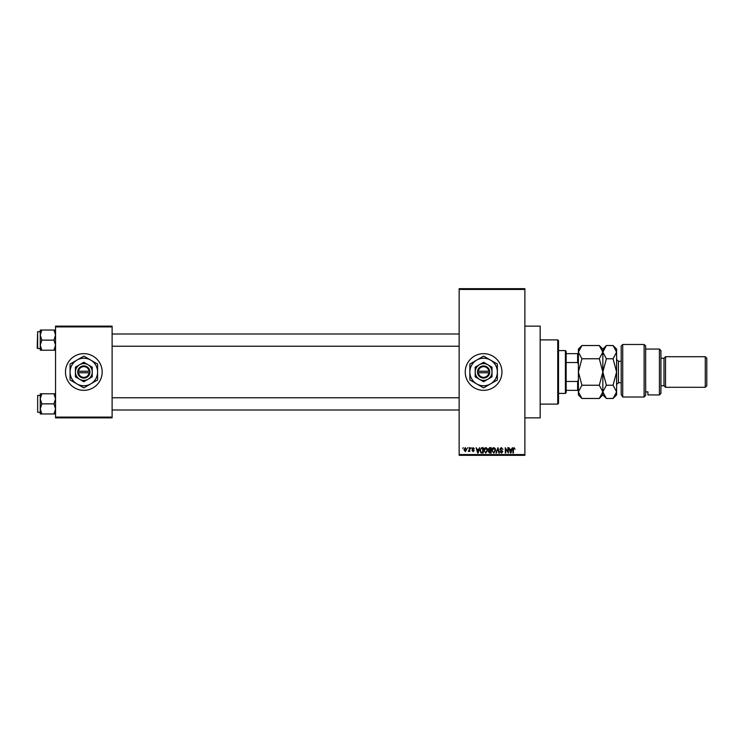 <?xml version="1.0" encoding="UTF-8"?>
<svg xmlns="http://www.w3.org/2000/svg" width="744" height="744" viewBox="0 0 744 744"><rect width="100%" height="100%" fill="white"/><g stroke="black" fill="none" stroke-linecap="round" stroke-linejoin="round"><path stroke-width="1.12" d="M483.6 353.651A18.349 18.349 0 0 0 465.251 372A18.349 18.349 0 0 0 483.6 390.349A18.349 18.349 0 0 0 501.949 372A18.349 18.349 0 0 0 483.6 353.651M524.873 326.132L540.163 326.132L540.163 417.868L524.873 417.868M83.83 353.651A18.349 18.349 0 0 0 65.481 372A18.349 18.349 0 0 0 83.83 390.349A18.349 18.349 0 0 0 102.17 372A18.349 18.349 0 0 0 83.83 353.651M467.344 448.437L467.827 447.674L467.344 448.437M469.287 449.692L469.287 447.674L469.771 447.674L469.771 451.562L469.287 450.948L468.246 451.422L469.287 449.692M470.673 448.437L471.166 447.674L470.673 448.437M471.929 448.865L473.1 447.609L474.291 448.855L473.072 448.158L472.412 448.762L474.216 450.529L473.119 451.636L471.994 450.52L473.1 451.078L473.733 450.604L471.929 448.865M478.708 449.274L479.638 447.674L478.159 453.022L477.648 453.022L476.095 447.674L477.025 449.274L478.708 449.274M485.758 447.609L487.153 448.446L487.627 450.278L485.748 453.096L483.879 450.343L484.363 448.418L485.758 447.609M493.746 447.609L495.141 448.446L495.625 450.278L493.746 453.096L491.868 450.343L492.351 448.418L493.746 447.609M514.03 447.609L515.081 449.274L514.002 448.232L513.481 448.632L513.406 453.022L512.923 453.022L512.923 449.395L514.03 447.609M459.141 454.556L524.873 454.556L524.873 455.319L459.141 455.319L459.141 288.681L524.873 288.681L524.873 289.444L459.141 289.444M524.873 454.556L524.873 289.444M511.509 449.274L512.439 447.674L510.961 453.022L510.449 453.022L508.896 447.674L509.826 449.274L511.509 449.274M507.854 451.952L507.854 447.674L508.338 447.674L508.338 453.022L505.771 448.734L505.771 453.022L505.278 453.022L505.278 447.674L507.854 451.952M499.856 449.153L501.372 447.609L502.991 449.413L501.335 448.232L500.349 449.144L502.851 451.627L501.465 453.096L499.996 451.496L501.447 452.473L502.209 451.069L500.6 450.427L499.856 449.153M495.95 453.022L497.95 447.674L499.391 453.022L498.889 453.022L497.745 448.297L496.453 453.022L495.95 453.022M488.185 449.246L489.664 447.674L491.17 447.674L491.17 453.022L489.664 453.022L488.324 451.682L488.855 450.557L488.185 449.246M479.917 450.38L481.759 447.674L483.181 447.674L483.181 453.022L481.052 452.929L479.917 450.38M463.931 449.664L465.288 447.609L466.646 449.618L465.288 451.636L463.931 449.664M462.749 448.437L463.242 447.674L462.749 448.437M55.549 326.132L112.112 326.132L112.112 326.904L55.549 326.904L55.549 326.132M112.112 417.096L112.112 417.868L55.549 417.868L55.549 417.096L112.112 417.096L112.112 326.904M55.549 417.096L55.549 326.904M510.886 451.459L511.342 449.897L509.993 449.897L510.663 452.464L510.886 451.459M493.737 452.473L495.132 450.269L493.746 448.232L492.351 450.362L492.565 451.571L493.737 452.473M490.687 452.399L490.687 450.799L489.264 450.855L488.808 451.589L490.687 452.399M490.687 450.176L490.687 448.297L489.152 448.362L488.669 449.237L490.687 450.176M485.748 452.473L487.143 450.269L485.758 448.232L484.363 450.362L484.567 451.571L485.748 452.473M482.698 452.399L482.698 448.297L481.824 448.297L480.596 449.078L480.401 450.39L481.145 452.296L482.698 452.399M478.094 451.459L478.541 449.897L477.192 449.897L477.871 452.464L478.094 451.459M465.307 451.078L466.163 449.618L465.279 448.158L464.423 449.618L465.307 451.078M557.749 404.104L557.749 339.896L558.511 340.659L558.511 403.341L557.749 404.104L540.163 404.104M557.749 339.896L540.163 339.896M40.26 398.831L40.26 408.921L41.822 403.871L40.26 398.831L41.822 393.79L40.26 393.79L40.26 398.831M37.656 412.288L37.656 395.464L37.656 412.288L40.26 412.288M55.549 393.79L53.986 393.79L55.549 398.831L53.986 403.871L41.822 403.871M53.986 393.79L41.822 393.79M53.986 403.871L55.549 408.921L53.986 413.962L41.822 413.962L40.26 408.921L40.26 413.962L41.822 413.962M53.986 413.962L55.549 413.962M565.394 350.601L566.156 351.363L566.156 392.637L565.394 393.399L565.394 350.601L558.511 350.601M566.156 353.651L578.386 353.651M566.156 381.458L577.623 381.458L578.386 379.645M578.386 364.355L577.623 362.542L577.623 353.651M566.156 362.542L577.623 362.542M578.386 390.349L577.623 390.349L577.623 381.458M566.156 390.349L577.623 390.349M55.549 330.038L53.986 330.038L55.549 335.079L53.986 340.129L55.549 345.169L53.986 350.21L41.822 350.21L40.26 345.169L41.822 340.129L40.26 335.079L41.822 330.038L40.26 330.038L40.26 350.21L41.822 350.21M37.2 348.071L37.656 331.712L37.656 348.536L37.2 348.071M53.986 330.038L41.822 330.038M53.986 340.129L41.822 340.129M53.986 350.21L55.549 350.21M37.656 395.464L40.26 395.464L40.26 393.79M621.194 346.007L622.719 344.481L622.719 397.017L621.194 394.506L621.194 346.007M659.407 349.066L660.932 350.601L660.932 393.399L659.407 394.934L659.407 349.066L645.653 349.066M663.992 358.245L663.992 385.755L665.527 387.289L665.527 356.711L663.992 358.245L660.932 358.245M705.275 356.711L706.8 358.245L706.8 385.755L705.275 387.289L705.275 356.711L665.527 356.711M705.275 387.289L665.527 387.289M663.992 385.755L660.932 385.755M645.653 391.856L647.94 391.856L647.94 394.934L647.94 391.856M659.407 394.934L647.94 394.934M645.653 395.324L644.118 397.017L644.118 344.481L645.653 346.007L645.653 395.324L644.118 397.017L622.719 397.017L621.194 394.506M581.929 358.757L578.386 352.144L581.929 345.523L599.292 345.523L602.845 352.144L599.292 358.757L581.929 358.757L578.386 372L581.929 385.243L599.292 385.243L602.845 391.856L599.292 398.477L581.929 398.477L578.386 391.856L581.929 385.243M599.292 358.757L602.845 372L599.292 385.243M579.371 348.75L578.386 352.144L578.386 394.934L581.929 398.477M599.292 345.523L602.845 349.066L602.845 352.144L602.556 350.312M603.83 348.75L602.845 352.144L602.845 394.934L599.292 398.477M581.929 345.523L578.386 349.066L578.386 352.144M602.845 352.144L606.388 345.523L613.056 345.523L616.599 352.144L616.599 394.934L613.056 398.477L606.388 398.477L602.845 391.856L606.388 385.243L602.845 372L606.388 358.757L602.845 352.144M613.056 345.523L616.599 349.066L616.599 352.144L613.056 358.757L616.599 372L613.056 385.243L616.599 391.856L613.056 398.477M613.056 385.243L606.388 385.243M613.056 358.757L606.388 358.757M478.308 372.763L489.719 372.763L489.664 371.237A6.119 6.119 0 0 0 477.536 371.237L477.481 372.763L478.308 372.763A5.348 5.348 0 0 0 488.892 372.763M477.536 372.763A6.119 6.119 0 0 0 489.664 372.763M492.007 367.145L483.6 362.291L475.193 367.145L475.193 376.855L483.6 381.709L492.007 376.855L492.007 367.145L487.804 364.718A8.407 8.407 0 0 0 475.193 372L475.193 376.855M475.193 367.145L475.193 372A8.407 8.407 0 0 0 487.804 379.282A8.407 8.407 0 0 0 487.804 364.718M490.482 383.913A13.755 13.755 0 0 0 490.482 360.087A13.755 13.755 0 0 0 469.845 372A13.755 13.755 0 0 0 490.482 383.913L497.355 379.942L497.355 364.058L483.6 356.116L469.845 364.058L469.845 379.942L483.6 387.884L490.482 383.913M489.664 371.237L477.536 371.237M488.892 371.237A5.348 5.348 0 0 0 478.308 371.237M78.529 372.763L89.94 372.763L89.894 371.237A6.119 6.119 0 0 0 77.757 371.237L77.711 372.763L78.529 372.763A5.348 5.348 0 0 0 89.122 372.763M77.757 372.763A6.119 6.119 0 0 0 89.894 372.763M92.237 367.145L83.83 362.291L75.423 367.145L75.423 376.855L83.83 381.709L92.237 376.855L92.237 367.145L88.034 364.718A8.407 8.407 0 0 0 75.423 372L75.423 376.855M75.423 367.145L75.423 372A8.407 8.407 0 0 0 88.034 379.282A8.407 8.407 0 0 0 88.034 364.718M90.703 383.913A13.755 13.755 0 0 0 90.703 360.087A13.755 13.755 0 0 0 70.066 372A13.755 13.755 0 0 0 90.703 383.913L97.585 379.942L97.585 364.058L83.83 356.116L70.066 364.058L70.066 379.942L83.83 387.884L90.703 383.913M89.894 371.237L77.757 371.237M89.122 371.237A5.348 5.348 0 0 0 78.529 371.237M621.194 361.296L618.441 361.296L618.441 382.704L616.599 384.536M459.141 409.991L112.112 409.991M459.141 397.761L112.112 397.761M112.112 334.01L459.141 334.01M112.112 346.239L459.141 346.239M565.394 393.399L558.511 393.399M37.656 348.536L40.26 348.536M37.656 331.712L40.26 331.712M644.118 344.481L622.719 344.481M602.845 349.066L606.388 345.523M602.845 394.934L606.388 398.477M621.194 382.704L618.441 382.704M618.441 361.296L616.599 359.464"/></g></svg>
